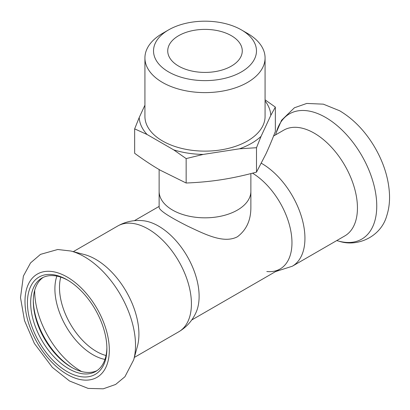<?xml version="1.0" encoding="UTF-8"?>
<svg xmlns="http://www.w3.org/2000/svg" width="410" height="410" viewBox="0 0 410 410"><rect width="100%" height="100%" fill="white"/><g stroke="black" fill="none" stroke-linecap="round" stroke-linejoin="round"><path stroke-width="0.61" d="M250.869 173.599L250.869 191.352A45.869 26.481 180 0 1 237.436 210.074A45.869 26.481 0 0 0 250.869 191.352L250.869 207.522C250.899 220.211 246.42 229.959 237.436 236.76C223.716 243.94 205.154 234.346 187.882 226.238C169.325 216.895 159.746 210.653 159.131 207.516L159.131 191.352A45.869 26.481 0 0 0 187.447 215.819A45.869 26.481 0 0 0 237.436 210.074A45.869 26.481 180 0 1 172.569 210.074A45.869 26.481 180 0 1 159.131 191.352L159.131 169.545M43.178 277.391A53.894 31.119 -120 0 0 33.302 301.247A53.894 31.119 -120 0 0 71.412 367.257A53.894 31.119 -120 0 0 97.011 370.635M67.973 280.312A53.894 31.119 -120 0 0 41.83 278.098A53.894 31.119 -120 0 0 41.83 340.331A53.894 31.119 -120 0 0 95.725 371.45A53.894 31.119 -120 0 0 106.877 347.695M33.307 300.325A56.19 32.441 -120 0 0 72.211 367.714M117.711 226.012A61.064 35.255 -120 0 1 148.241 229.036A61.064 35.255 -120 0 1 188.134 282.844A61.064 35.255 -120 0 1 178.775 331.777C186.611 327.113 192.382 320.64 196.082 312.358A57.338 33.102 -120 0 0 158.578 226.11A57.338 33.102 -120 0 0 143.182 220.729C134.162 219.796 125.67 221.554 117.711 226.012L73.298 251.653M133.696 359.836L137.381 346.424A61.064 35.255 -120 0 0 95.74 259.351A61.064 35.255 -120 0 0 84.332 254.533L70.868 251.022L57.723 249.5L40.493 254.369L30.55 262.907L23.396 276.058L20.5 297.583L24.508 320.599L34.389 343.483L52.347 367.375L69.541 381.003L88.145 388.408L103.233 388.813L115.615 384.462L124.912 376.759L133.696 359.836A72.314 41.748 -120 0 0 84.378 256.721A72.314 41.748 -120 0 0 70.868 251.022M67.153 279.83A56.19 32.441 -120 0 0 27.424 302.77A56.19 32.441 -120 0 0 67.153 371.588A56.19 32.441 -120 0 0 106.887 348.649A56.19 32.441 -120 0 0 67.158 279.83A56.19 32.441 -120 0 0 67.153 279.83M252.545 173.174A57.338 33.102 60 0 1 291.305 233.92A57.338 33.102 60 0 1 266.823 271.522M273.578 136.023L283.735 130.16A61.064 35.255 60 0 1 314.265 133.183A61.064 35.255 60 0 1 354.158 186.996A61.064 35.255 60 0 1 344.795 235.924L292.294 266.239A61.064 35.255 60 0 0 301.652 217.305A61.064 35.255 60 0 0 261.764 163.498A61.064 35.255 60 0 0 261.36 163.267M275.346 107.097L275.346 131.518C271.973 140.22 268.832 147.702 265.921 153.96L256.496 172.133C243.914 175.516 232.188 178.042 221.323 179.708C210.463 181.404 198.737 182.506 186.15 183.014L186.15 158.593L203.181 154.426L239.471 148.809L256.496 147.713L261.062 136.345L270.784 115.394L275.346 107.097L265.075 99.84M256.496 172.133L256.496 147.713M186.15 183.014L160.402 170.283C152.448 165.707 143.869 160.038 134.654 153.284L134.654 128.863L147.123 134.526L173.686 149.86L186.15 158.593M173.686 149.86A65.81 37.992 0 0 0 203.181 154.426M144.925 105.196L139.221 117.496L134.654 128.863M139.221 117.496A65.81 37.992 0 0 0 147.123 134.526M239.471 148.809A65.81 37.992 0 0 0 261.062 136.345M270.784 115.394A65.81 37.992 0 0 0 265.075 100.937M168.602 29.889L162.524 33.4A60.075 34.686 0 0 0 144.925 57.928L144.925 116.445A60.075 34.686 0 0 0 182.014 148.487A60.075 34.686 0 0 0 247.481 140.968A60.075 34.686 0 0 0 265.075 116.445L265.075 57.928A60.075 34.686 0 0 0 247.481 33.4L241.398 29.889A51.475 29.72 0 0 0 168.602 29.889A51.475 29.72 0 0 0 168.602 71.919A51.475 29.72 0 0 0 241.398 71.919A51.475 29.72 0 0 0 241.398 29.889M144.925 57.928A60.075 34.686 0 0 0 182.014 89.969A60.075 34.686 0 0 0 247.481 82.451A60.075 34.686 0 0 0 265.075 57.928M231.353 66.118A37.269 21.515 0 0 0 242.269 50.901A37.269 21.515 0 0 0 205 29.387A37.269 21.515 0 0 0 167.731 50.901A37.269 21.515 0 0 0 190.737 70.781A37.269 21.515 0 0 0 231.353 66.118M34.696 290.26A65.503 37.817 -120 0 0 81.626 371.547M56.872 276.094A53.73 31.022 -120 0 0 66.025 326.36A53.73 31.022 -120 0 0 104.98 359.421M60.772 277.129A52.178 30.125 -120 0 0 70.294 323.895A52.178 30.125 -120 0 0 106.036 355.526M67.153 277.022A59.629 34.43 -120 0 0 30.637 328.974A59.629 34.43 -120 0 0 103.668 371.137A59.629 34.43 -120 0 0 67.153 277.022M275.643 134.828L276.309 132.41A72.314 41.748 60 0 1 325.622 117.439A72.314 41.748 60 0 1 376.298 197.871A72.314 41.748 60 0 1 339.137 241.229L336.707 240.593M159.131 206.399L134.372 220.693M280.091 268.981L191.711 320.005M178.775 331.777L134.362 357.417M275.633 271.553L292.294 266.239M276.309 132.41L281.567 120.268L294.401 107.779L306.762 103.438L323.336 104.16L339.644 110.767C353.615 119.105 365.341 131.302 374.807 147.359C383.832 162.939 388.726 178.673 389.5 194.565C389.797 202.125 388.88 209.197 386.748 215.778C381.023 236.626 357.587 247.414 339.137 241.229"/></g></svg>
